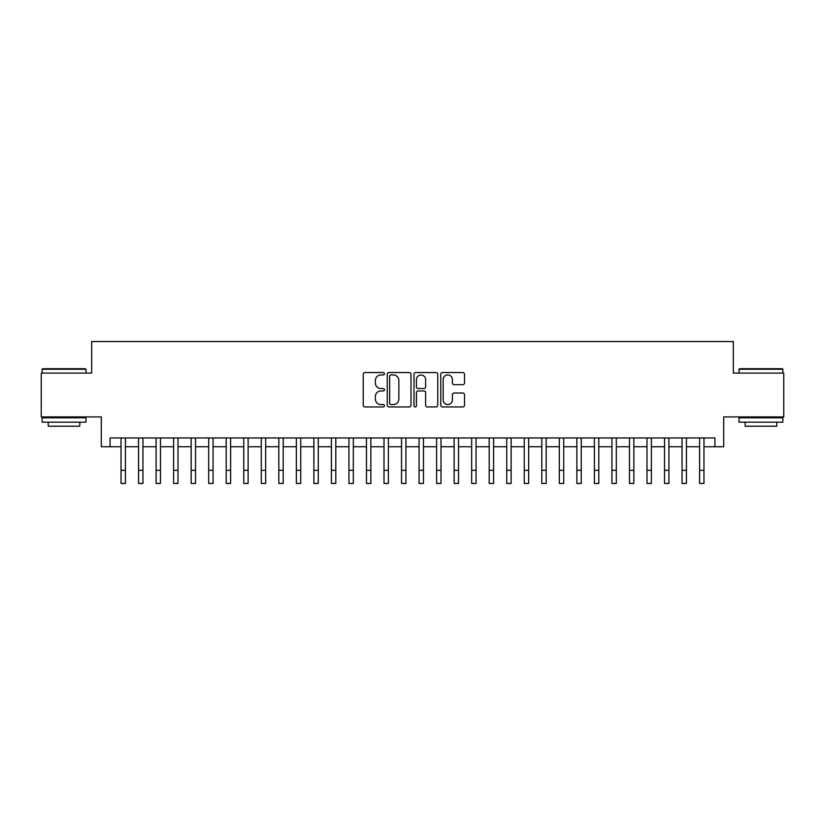 <?xml version="1.0" encoding="UTF-8"?>
<svg xmlns="http://www.w3.org/2000/svg" width="825" height="825" viewBox="0 0 825 825"><rect width="100%" height="100%" fill="white"/><g stroke="black" fill="none" stroke-linecap="round" stroke-linejoin="round"><path stroke-width="1.24" d="M384.45 373.746A1.207 1.207 0 0 0 383.243 372.539L364.959 372.539A1.722 1.722 0 0 0 363.237 374.261L363.237 405.24A1.722 1.722 0 0 0 364.959 406.962L383.243 406.962A1.207 1.207 0 0 0 384.45 405.756A1.207 1.207 0 0 0 383.243 404.549L380.882 404.549A5.507 5.507 0 0 1 375.375 399.042L375.375 396.464A5.507 5.507 0 0 1 380.882 390.957L383.243 390.957A1.207 1.207 0 0 0 384.45 389.751A1.207 1.207 0 0 0 383.243 388.544L380.882 388.544A5.507 5.507 0 0 1 375.375 383.037L375.375 380.459A5.507 5.507 0 0 1 380.882 374.952L383.243 374.952A1.207 1.207 0 0 0 384.45 373.746M462.794 384.677A1.722 1.722 0 0 0 464.516 382.955L464.516 374.261A1.722 1.722 0 0 0 462.794 372.539L442.489 372.539A1.722 1.722 0 0 0 440.767 374.261L440.767 405.24A1.722 1.722 0 0 0 442.489 406.962L462.794 406.962A1.722 1.722 0 0 0 464.516 405.24L464.516 394.742A1.722 1.722 0 0 0 462.794 393.02L454.101 393.02A1.722 1.722 0 0 0 452.378 394.742L452.378 399.95A4.599 4.599 0 0 1 447.779 404.549A4.599 4.599 0 0 1 443.18 399.95L443.18 379.552A4.599 4.599 0 0 1 447.779 374.952A4.599 4.599 0 0 1 452.378 379.552L452.378 382.955A1.722 1.722 0 0 0 454.101 384.677L462.794 384.677M110.065 446.727L110.065 437.962L714.935 437.962L714.935 446.727L723.7 446.727L723.7 416.924L783.75 416.924L783.75 373.096L733.342 373.096L733.342 341.54L91.657 341.54L91.657 373.096L41.25 373.096L41.25 416.924L101.3 416.924L101.3 446.727L121.028 446.727L121.028 457.163M410.994 374.261A1.722 1.722 0 0 0 409.272 372.539L388.967 372.539A1.722 1.722 0 0 0 387.245 374.261L387.245 405.24A1.722 1.722 0 0 0 388.967 406.962L409.272 406.962A1.722 1.722 0 0 0 410.994 405.24L410.994 374.261M415.728 372.539L436.033 372.539A1.722 1.722 0 0 1 437.755 374.261L437.755 405.24A1.722 1.722 0 0 1 436.033 406.962L427.34 406.962A1.722 1.722 0 0 1 425.618 405.24L425.618 392.679A1.722 1.722 0 0 0 423.906 390.957L418.141 390.957A1.722 1.722 0 0 0 416.419 392.679L416.419 405.756A1.207 1.207 0 0 1 415.212 406.962A1.207 1.207 0 0 1 414.006 405.756L414.006 374.261A1.722 1.722 0 0 1 415.728 372.539M125.41 446.727L138.559 446.727L138.559 457.163M142.942 446.727L156.09 446.727L156.09 457.163M160.473 446.727L173.621 446.727L173.621 457.163M178.004 446.727L191.153 446.727L191.153 457.163M195.535 446.727L208.684 446.727L208.684 457.163M213.067 446.727L226.215 446.727L226.215 457.163M230.598 446.727L243.746 446.727L243.746 457.163M248.129 446.727L261.278 446.727L261.278 457.163M265.671 446.727L278.819 446.727L278.819 457.163M283.202 446.727L296.35 446.727L296.35 457.163M300.733 446.727L313.882 446.727L313.882 457.163M318.264 446.727L331.413 446.727L331.413 457.163M335.796 446.727L348.944 446.727L348.944 457.163M353.327 446.727L366.475 446.727L366.475 457.163M370.858 446.727L384.007 446.727L384.007 457.163M388.389 446.727L401.538 446.727L401.538 457.163M405.921 446.727L419.079 446.727L419.079 457.163M423.462 446.727L436.611 446.727L436.611 457.163M440.993 446.727L454.142 446.727L454.142 457.163M458.525 446.727L471.673 446.727L471.673 457.163M476.056 446.727L489.204 446.727L489.204 457.163M493.587 446.727L506.736 446.727L506.736 457.163M511.118 446.727L524.267 446.727L524.267 457.163M528.65 446.727L541.798 446.727L541.798 457.163M546.181 446.727L559.329 446.727L559.329 457.163M563.722 446.727L576.871 446.727L576.871 457.163M581.254 446.727L594.402 446.727L594.402 457.163M598.785 446.727L611.933 446.727L611.933 457.163M616.316 446.727L629.465 446.727L629.465 457.163M633.847 446.727L646.996 446.727L646.996 457.163M651.379 446.727L664.527 446.727L664.527 457.163M668.91 446.727L682.058 446.727L682.058 457.163M686.441 446.727L699.59 446.727L699.59 457.163M703.972 446.727L714.935 446.727M390.864 374.952A1.207 1.207 0 0 0 389.658 376.159L389.658 403.343A1.207 1.207 0 0 0 390.864 404.549L393.35 404.549A5.507 5.507 0 0 0 398.857 399.042L398.857 380.459A5.507 5.507 0 0 0 393.35 374.952L390.864 374.952M425.618 379.644A4.599 4.599 0 0 0 421.018 375.035A4.599 4.599 0 0 0 416.419 379.644L416.419 386.822A1.722 1.722 0 0 0 418.141 388.544L423.906 388.544A1.722 1.722 0 0 0 425.618 386.822L425.618 379.644M121.028 470.312L125.41 470.312L125.41 483.46L121.028 483.46L121.028 437.962M125.41 470.312L125.41 437.962M42.652 368.713L85.429 368.713L85.955 369.239L42.127 369.239L42.652 368.713M64.041 422.183L42.127 422.183L42.127 417.801L85.955 417.801L85.955 422.183L64.041 422.183M79.819 422.183L79.819 426.216L48.262 426.216L48.262 422.183M739.571 368.713L782.347 368.713L782.873 369.239L739.045 369.239L739.571 368.713M760.959 422.183L739.045 422.183L739.045 417.801L782.873 417.801L782.873 422.183L760.959 422.183M776.738 422.183L776.738 426.216L745.181 426.216L745.181 422.183M138.559 470.312L142.942 470.312L142.942 483.46L138.559 483.46L138.559 437.962M142.942 470.312L142.942 437.962M156.09 470.312L160.473 470.312L160.473 483.46L156.09 483.46L156.09 437.962M160.473 470.312L160.473 437.962M173.621 470.312L178.004 470.312L178.004 483.46L173.621 483.46L173.621 437.962M178.004 470.312L178.004 437.962M191.153 470.312L195.535 470.312L195.535 483.46L191.153 483.46L191.153 437.962M195.535 470.312L195.535 437.962M208.684 470.312L213.067 470.312L213.067 483.46L208.684 483.46L208.684 437.962M213.067 470.312L213.067 437.962M226.215 470.312L230.598 470.312L230.598 483.46L226.215 483.46L226.215 437.962M230.598 470.312L230.598 437.962M243.746 470.312L248.129 470.312L248.129 483.46L243.746 483.46L243.746 437.962M248.129 470.312L248.129 437.962M261.278 470.312L265.671 470.312L265.671 483.46L261.278 483.46L261.278 437.962M265.671 470.312L265.671 437.962M278.819 470.312L283.202 470.312L283.202 483.46L278.819 483.46L278.819 437.962M283.202 470.312L283.202 437.962M296.35 470.312L300.733 470.312L300.733 483.46L296.35 483.46L296.35 437.962M300.733 470.312L300.733 437.962M313.882 470.312L318.264 470.312L318.264 483.46L313.882 483.46L313.882 437.962M318.264 470.312L318.264 437.962M331.413 470.312L335.796 470.312L335.796 483.46L331.413 483.46L331.413 437.962M335.796 470.312L335.796 437.962M348.944 470.312L353.327 470.312L353.327 483.46L348.944 483.46L348.944 437.962M353.327 470.312L353.327 437.962M366.475 470.312L370.858 470.312L370.858 483.46L366.475 483.46L366.475 437.962M370.858 470.312L370.858 437.962M384.007 470.312L388.389 470.312L388.389 483.46L384.007 483.46L384.007 437.962M388.389 470.312L388.389 437.962M401.538 470.312L405.921 470.312L405.921 483.46L401.538 483.46L401.538 437.962M405.921 470.312L405.921 437.962M419.079 470.312L423.462 470.312L423.462 483.46L419.079 483.46L419.079 437.962M423.462 470.312L423.462 437.962M436.611 470.312L440.993 470.312L440.993 483.46L436.611 483.46L436.611 437.962M440.993 470.312L440.993 437.962M454.142 470.312L458.525 470.312L458.525 483.46L454.142 483.46L454.142 437.962M458.525 470.312L458.525 437.962M471.673 470.312L476.056 470.312L476.056 483.46L471.673 483.46L471.673 437.962M476.056 470.312L476.056 437.962M489.204 470.312L493.587 470.312L493.587 483.46L489.204 483.46L489.204 437.962M493.587 470.312L493.587 437.962M506.736 470.312L511.118 470.312L511.118 483.46L506.736 483.46L506.736 437.962M511.118 470.312L511.118 437.962M524.267 470.312L528.65 470.312L528.65 483.46L524.267 483.46L524.267 437.962M528.65 470.312L528.65 437.962M541.798 470.312L546.181 470.312L546.181 483.46L541.798 483.46L541.798 437.962M546.181 470.312L546.181 437.962M559.329 470.312L563.722 470.312L563.722 483.46L559.329 483.46L559.329 437.962M563.722 470.312L563.722 437.962M576.871 470.312L581.254 470.312L581.254 483.46L576.871 483.46L576.871 437.962M581.254 470.312L581.254 437.962M594.402 470.312L598.785 470.312L598.785 483.46L594.402 483.46L594.402 437.962M598.785 470.312L598.785 437.962M611.933 470.312L616.316 470.312L616.316 483.46L611.933 483.46L611.933 437.962M616.316 470.312L616.316 437.962M629.465 470.312L633.847 470.312L633.847 483.46L629.465 483.46L629.465 437.962M633.847 470.312L633.847 437.962M646.996 470.312L651.379 470.312L651.379 483.46L646.996 483.46L646.996 437.962M651.379 470.312L651.379 437.962M664.527 470.312L668.91 470.312L668.91 483.46L664.527 483.46L664.527 437.962M668.91 470.312L668.91 437.962M682.058 470.312L686.441 470.312L686.441 483.46L682.058 483.46L682.058 437.962M686.441 470.312L686.441 437.962M699.59 470.312L703.972 470.312L703.972 483.46L699.59 483.46L699.59 437.962M703.972 470.312L703.972 437.962M42.127 373.096L42.127 369.239M52.119 417.801L52.119 416.924M75.962 417.801L75.962 416.924M85.955 373.096L85.955 369.239M739.045 373.096L739.045 369.239M749.038 417.801L749.038 416.924M772.881 417.801L772.881 416.924M782.873 373.096L782.873 369.239"/></g></svg>
